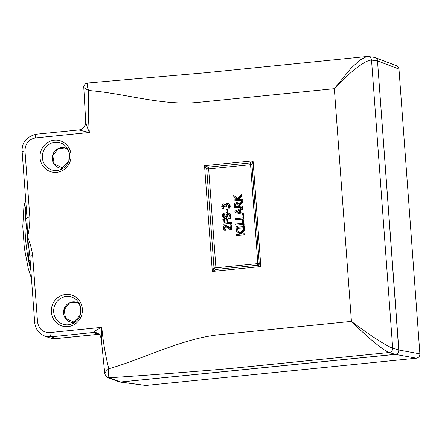 <?xml version="1.0" encoding="UTF-8"?>
<svg xmlns="http://www.w3.org/2000/svg" width="442" height="442" viewBox="0 0 442 442"><rect width="100%" height="100%" fill="white"/><g stroke="black" fill="none" stroke-linecap="round" stroke-linejoin="round"><path stroke-width="0.66" d="M99.063 334.279A7.967 7.658 -69.2 0 0 98.246 334.318L99.085 334.301M96.953 332.992A7.967 7.658 -69.2 0 0 93.605 332.55L97.936 334.345A3.984 1.094 84.2 0 0 98.069 334.362A3.984 1.094 84.2 0 0 98.107 334.356M100.417 335.97A7.967 7.47 -49.7 0 0 100.235 335.671A7.967 7.47 -49.7 0 0 98.914 334.146A7.967 7.47 -49.7 0 0 93.494 332.461L51.217 336.815A3.984 1.094 -95.8 0 1 49.83 332.594C42.852 332.572 38.752 329.003 37.531 321.881L32.675 255.747A3.984 0.376 175.8 0 0 29.846 256.277L27.542 236.79L28.338 255.802A1.995 0.602 178.3 0 1 29.846 256.277L34.68 322.45A3.984 0.376 -4.2 0 1 37.531 321.881M101.395 339.439L101.793 327.356C96.903 329.738 94.135 331.439 93.494 332.461M105.456 375.628A3.984 3.569 -37 0 0 105.699 376.004A3.984 3.569 -37 0 0 108.975 377.291C108.345 375.258 108.284 372.413 108.782 368.761C105.782 371.363 104.533 373.103 105.036 373.971M84.013 87.417C83.626 87.555 85.14 88.582 88.56 90.494C87.394 86.947 87.008 84.494 87.411 83.135A3.984 3.807 -129.2 0 0 85.339 83.947C84.107 85.24 83.588 86.405 83.787 87.45L85.704 121.716C85.091 127.009 82.759 129.766 78.715 129.981L89.35 132.517C88.267 118.594 88.002 104.583 88.56 90.494C125.058 93.301 162.286 106.008 198.309 102.378L334.334 88.682C346.169 75.786 364.28 59.913 371.534 60.106A3.984 3.79 -82.3 0 0 368.291 56.548L366.689 56.532L359.805 60.151L351.219 68.029L334.334 88.682L351.423 321.389C363.484 333.495 381.894 349.777 389.17 352.512A3.984 3.768 -73.2 0 0 392.689 348.174C385.264 345.627 364.959 331.677 351.423 321.389L219.807 334.644C182.242 338.428 145.838 358.07 108.782 368.761C105.373 355.07 103.041 341.268 101.793 327.356L49.83 332.594M85.809 122.39A7.967 7.724 101.2 0 1 78.759 129.987M36.343 134.257A3.984 1.094 84.2 0 0 36.266 134.252A3.984 1.094 84.2 0 0 35.537 137.937L89.35 132.517C86.925 126.589 85.742 122.859 85.798 121.323M119.318 381.927A3.984 3.79 97.7 0 0 119.765 382.015L145.794 385.452L120.506 381.998A3.984 3.829 110.8 0 1 118.826 381.777L107.726 377.556A3.984 3.829 -69.2 0 0 109.406 377.777L108.975 377.291M107.577 377.49A3.984 3.829 -69.2 0 0 107.721 377.551L105.71 376.004M87.411 83.135L87.754 83.013M85.339 83.947A3.984 3.807 -129.2 0 0 85.328 83.958A3.984 3.807 -129.2 0 0 84.969 84.295M419.889 353.865L398.734 349.998A3.984 3.768 106.8 0 1 395.214 354.335L120.506 381.998L109.406 377.777C150.855 374.993 191.347 371.882 230.884 368.451L389.17 352.512L395.33 354.368L416.37 358.202C418.662 357.733 419.839 356.285 419.889 353.865L398.977 69.074C398.794 67.46 397.982 66.344 396.546 65.72L375.197 57.598A3.984 3.829 110.8 0 1 377.623 60.946L398.977 69.074M374.711 57.449A3.984 3.829 110.8 0 1 375.197 57.598L374.252 57.361A3.984 3.79 97.7 0 1 377.501 60.919L398.85 350.031A3.984 3.845 100.3 0 1 395.33 354.368L120.622 382.032A3.984 3.79 97.7 0 1 119.771 382.015L118.821 381.772M30.139 260.559A1.995 0.707 -11.2 0 0 28.813 260.404L30.752 268.907M32.675 255.747C31.796 249.222 30.084 242.901 27.542 236.79C29.161 230.26 29.923 223.691 29.835 217.083A3.984 0.376 -4.2 0 0 27.006 217.613A1.995 0.95 -6.9 0 1 25.608 218.597L27.542 236.79L26.874 216.11M28.338 255.802L28.813 260.404M26.177 206.624L25.432 214.364A1.995 1.044 -176.5 0 0 26.702 213.817M25.432 214.364L25.608 218.597M30.852 270.272C25.476 251.15 23.36 222.309 26.089 205.458M42.211 334.809L44.548 335.942L51.217 336.815L55.858 338.583L49.139 337.688M145.794 385.452L416.37 358.202M241.431 195.823L238.1 199.071L238.636 199.486L241.68 199.176L241.757 200.226L234.133 200.994L234.056 199.944L237.558 199.591L233.818 196.701L233.724 195.419L237.371 198.353L241.332 194.458L241.431 195.823L241.995 195.966L238.663 199.215L238.1 199.071M238.663 199.215L238.973 199.452M241.757 200.226L242.315 200.37L242.238 199.314L241.68 199.176M242.315 200.37L234.133 200.994M237.542 198.182L233.724 195.419M241.995 195.966L241.896 194.596L241.332 194.458M231.271 229.569L230.188 229.68L226.149 226.718L224.453 227.149L224.216 228.149L225.017 230.033L223.934 230.144L223.326 228.16C223.271 226.63 223.912 225.774 225.249 225.591L226.801 225.851L230.315 228.669L230.028 224.785L230.912 224.691L231.271 229.569L231.829 229.713L230.188 229.68M226.431 226.807L225.017 227.293L224.774 228.287L225.1 229.387L224.536 229.249M225.1 229.387L225.575 230.116L225.017 229.978M225.575 230.116L225.017 230.033M225.58 230.172L223.934 230.144M226.265 225.658L226.801 225.851M227.365 225.989L228.746 226.917L228.183 226.774M228.746 226.917L230.282 228.254M231.829 229.713L231.47 224.834L230.912 224.691M224.017 223.039L226.166 222.818L225.912 219.293L226.812 219.204L227.072 222.729L230.741 222.359L230.818 223.409L223.193 224.177L222.845 219.447L223.751 219.359L224.017 223.039M227.619 222.674L227.376 219.343L226.812 219.204M230.818 223.409L231.376 223.553L231.299 222.497L230.741 222.359M231.376 223.553L223.193 224.177M224.569 222.983L224.309 219.497L223.751 219.359M229.973 218.177L228.696 218.304L229.503 215.685L228.1 214.05L227.006 215.138L226.188 217.983L224.845 218.63L224.171 218.591L222.47 216.193L222.79 213.79L224.006 213.668L223.343 216.033L224.663 217.547L225.774 216.398L226.055 214.735L227.862 212.967L229.531 213.525L230.376 215.519L229.973 218.177L230.536 218.315L228.696 218.304M228.52 214.072L228.1 214.05L228.663 214.188L227.569 215.282L227.326 216.746L226.763 216.608M227.326 216.746L226.746 218.121L226.188 217.983M226.746 218.121L225.409 218.773L224.171 218.591M224.011 213.746L224.569 213.884L224.006 213.668M224.569 213.884L223.906 216.171L224.591 217.552M224.293 217.525L224.663 217.547M228.597 213.022L230.094 213.663L230.934 215.657L230.536 218.315M227.105 212.287L226.182 212.381L225.961 209.386L226.884 209.293L227.105 212.287L227.669 212.431L226.182 212.381M227.669 212.431L227.448 209.436L226.884 209.293M222.95 207.624L223.437 208.431L222.359 208.536L221.735 206.519L222.044 204.812L223.403 203.961L223.956 204L225.216 205.254L225.707 204.132L227.072 203.436L228.84 203.966L229.685 205.839L229.376 208.049L228.299 208.16L228.807 205.994L228.293 204.839L227.077 204.524L226.006 205.11L225.856 206.779L225.011 206.862L223.586 205.027L222.79 205.53L222.95 207.624L223.995 208.502L223.431 208.364M223.995 208.502L223.437 208.431M224 208.569L222.359 208.536M223.956 204L225.409 204.701M227.912 203.491L229.404 204.105L230.249 205.983L229.939 208.188L229.376 208.049M229.939 208.188L228.299 208.16M227.989 204.652L226.569 205.248L226.42 206.917L225.856 206.779M226.42 206.917L225.011 206.862M224.044 205.055L223.586 205.027L224.149 205.171L223.354 205.668L223.514 207.762M243.967 230.376L240.636 233.625L241.172 234.039L244.216 233.73L244.293 234.785L236.669 235.553L236.597 234.498L240.094 234.144L236.354 231.254L236.26 229.973L239.907 232.906L243.868 229.011L243.967 230.376L244.531 230.52L241.199 233.768L240.636 233.625M241.199 233.768L241.509 234.006M244.293 234.785L244.857 234.923L244.78 233.873L244.216 233.73M244.857 234.923L236.669 235.553M240.083 232.735L236.26 229.973M244.531 230.52L244.432 229.155L243.868 229.011M243.846 228.691L243.067 228.768L242.995 227.763L236.929 228.376L237 229.381L236.227 229.459L236 226.398L236.779 226.315L236.851 227.326L242.918 226.713L242.84 225.707L243.619 225.63L243.846 228.691L244.409 228.834L243.067 228.768M243.006 227.962L236.929 228.376M237.492 228.514L237.564 229.52L237 229.381M237.564 229.52L236.227 229.459M237.398 227.271L237.337 226.459L236.779 226.315M244.409 228.834L244.183 225.768L243.619 225.63M243.525 224.326L235.906 225.094L235.829 224.044L242.547 223.365L242.288 219.834L243.188 219.74L243.525 224.326L244.089 224.464L235.906 225.094M244.089 224.464L243.752 219.884L243.188 219.74M239.465 210.149L239.647 212.591L235.967 211.735L239.465 210.149M239.492 210.53L236.542 211.867M242.719 214.342L234.978 212.458L234.879 211.165L242.304 207.729L242.387 208.839L240.31 209.773L240.531 212.79L242.713 213.293L243.128 218.917L235.509 219.685L235.431 218.63L242.15 217.956L241.89 214.425L242.719 214.342L234.978 212.458M242.387 208.839L242.951 208.978L242.868 207.867L242.304 207.729M242.951 208.978L240.873 209.911L240.31 209.773M240.873 209.911L241.094 212.922M243.128 218.917L243.691 219.055L243.277 213.431L242.713 213.293M243.691 219.055L235.509 219.685M237.442 203.806L235.52 204.281L236.498 203.679L237.73 204.005L238.293 206.32L235.431 206.607L235.52 204.281M236.083 204.419L235.978 206.552M241.901 202.221L239.056 205.027L239.144 206.232L242.172 205.928L242.249 206.978L234.63 207.746L234.735 203.657L236.337 202.591L237.183 202.64L238.691 204.005L241.802 200.856L241.901 202.221L242.465 202.364L239.614 205.165L239.056 205.027M239.614 205.165L239.691 206.176M242.249 206.978L242.813 207.121L242.735 206.066L242.172 205.928M242.813 207.121L234.63 207.746M237.183 202.64L239 203.69M242.465 202.364L242.365 200.994L241.802 200.856M250.166 162.932L251.946 164.479L253.062 160.822L250.166 162.932L250.575 164.717L251.946 164.479L259.205 263.366L257.68 265.244L260.824 266.559L259.205 263.366L257.835 263.603L257.68 265.244L215.762 269.465L213.983 267.924L212.304 271.443L215.762 269.465L215.917 267.824L213.983 267.924L206.723 169.037L208.248 167.159L204.541 165.706L206.723 169.037L208.652 168.938L208.248 167.159L250.166 162.932M374.258 57.361L368.291 56.548A3.984 3.79 -82.3 0 0 368.136 56.532M392.689 348.174L371.534 60.106L377.501 60.919L398.734 349.998L392.689 348.174M78.715 129.981L36.261 134.252C26.376 136.805 21.669 142.562 22.133 151.523A3.984 0.376 -4.2 0 1 24.979 150.954C25.144 143.689 28.664 139.352 35.537 137.937M29.835 217.083L24.979 150.954M65.676 294.449A16.199 15.498 -76.1 0 0 54.029 319.925A16.199 15.498 -76.1 0 0 80.864 317.223A16.199 15.498 -76.1 0 0 65.676 294.449M260.824 266.559L253.062 160.822L204.541 165.706L212.304 271.443L260.824 266.559M54.349 140.186A16.199 15.498 -76.1 0 0 42.703 165.662A16.199 15.498 -76.1 0 0 69.538 162.96A16.199 15.498 -76.1 0 0 54.349 140.186M98.367 334.334L55.996 338.6A3.984 1.094 -95.8 0 1 55.858 338.583L97.936 334.345M74.262 322.478A10.37 9.923 -76.1 0 0 74.715 322.422L65.587 318.4L64.101 309.77L69.56 302.914L76.212 302.201L79.367 303.704A10.37 9.923 -76.1 0 0 72.748 301.886A10.37 9.923 -76.1 0 0 63.582 313.179A10.37 9.923 -76.1 0 0 74.262 322.478M66.283 296.516A14.238 13.619 103.9 0 1 77.786 301.3A14.238 13.619 103.9 0 1 72.201 323.804A14.238 13.619 103.9 0 1 53.996 314.041A14.238 13.619 103.9 0 1 66.283 296.516M68.035 149.435A10.37 9.923 -76.1 0 0 61.416 147.622A10.37 9.923 -76.1 0 0 52.255 158.921A10.37 9.923 -76.1 0 0 62.93 168.22A10.37 9.923 -76.1 0 0 63.388 168.159L54.261 164.137L52.769 155.512L58.228 148.65L64.88 147.937L68.04 149.44M54.957 142.252A14.238 13.619 103.9 0 1 66.455 147.037A14.238 13.619 103.9 0 1 60.874 169.54A14.238 13.619 103.9 0 1 42.67 159.777A14.238 13.619 103.9 0 1 54.957 142.252M225.945 226.801L225.381 226.663M225.017 227.293L224.453 227.149M224.774 228.287L224.216 228.149M227.569 215.282L227.006 215.138M225.409 218.773L224.845 218.63M223.906 216.171L223.343 216.033M230.094 213.663L229.531 213.525M230.934 215.657L230.376 215.519M229.404 204.105L228.84 203.966M230.249 205.983L229.685 205.839M227.641 204.663L227.077 204.524M226.569 205.248L226.006 205.11M226.387 206.469L225.823 206.326M223.354 205.668L222.79 205.53M223.188 206.652L222.624 206.513M237.056 203.817L236.498 203.679M235.917 205.701L235.354 205.563M250.575 164.717L257.835 263.603L215.917 267.824L208.652 168.938L250.575 164.717M98.909 334.152L96.947 333.008M100.224 335.677L101.196 337.124M101.196 337.119L100.13 335.539L101.246 338.561M101.24 338.55L104.782 373.65L105.704 375.998M366.689 56.532L205.536 72.759L87.649 83.008L85.328 83.969M22.133 151.523L26.879 216.21M44.554 335.931C38.697 333.417 35.404 328.925 34.686 322.45M44.531 335.931L49.178 337.699M51.2 338.307L55.974 338.6M31.448 278.383L28.271 268.565L24.354 248.189L22.785 226.519L23.857 207.491L25.642 199.342M77.786 301.3L80.604 307.091L80.14 315.229L72.201 323.804M66.455 147.037L69.272 152.827L68.814 160.965L60.874 169.54"/></g></svg>
